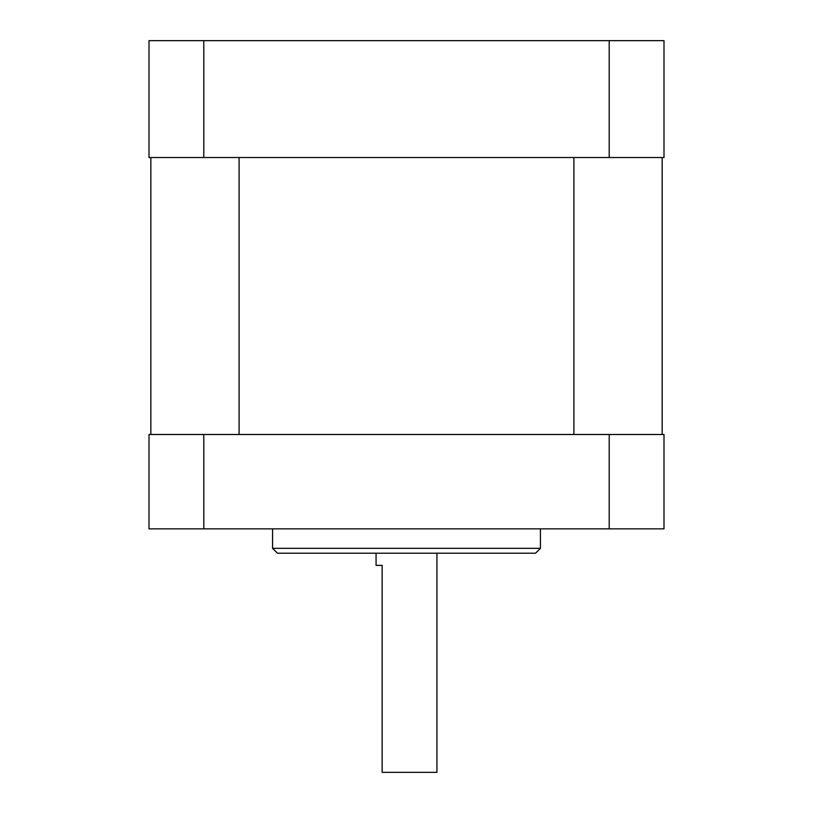 <?xml version="1.0" encoding="UTF-8"?>
<svg xmlns="http://www.w3.org/2000/svg" width="813" height="813" viewBox="0 0 813 813"><rect width="100%" height="100%" fill="white"/><g stroke="black" fill="none" stroke-linecap="round" stroke-linejoin="round"><path stroke-width="1.22" d="M540.421 528.856L540.421 548.338L272.579 548.338L272.579 528.856M540.421 548.338L535.554 553.206L277.446 553.206L272.579 548.338M203.789 528.856L149.003 528.856L149.003 434.498L203.789 434.498L203.789 528.856L663.997 528.856L663.997 434.498L609.211 434.498L609.211 528.856M609.211 434.498L203.789 434.498M662.168 157.529L662.168 434.498M150.832 157.529L150.832 434.498M239.093 157.529L239.093 434.498M573.907 157.529L573.907 434.498M376.063 553.206L376.063 565.381L382.151 565.381L382.151 772.35L436.937 772.35L436.937 553.206M203.789 157.529L149.003 157.529L149.003 40.65L203.789 40.65L203.789 157.529L663.997 157.529L663.997 40.65L609.211 40.65L609.211 157.529M609.211 40.65L203.789 40.65"/></g></svg>
